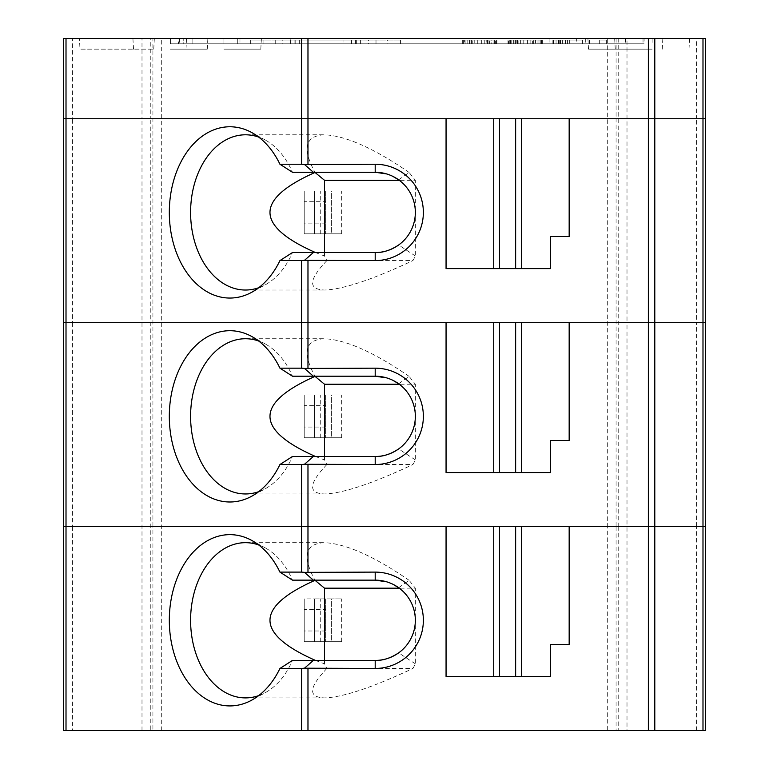<?xml version="1.0" encoding="UTF-8"?>
<svg xmlns="http://www.w3.org/2000/svg" width="769" height="769" viewBox="0 0 769 769"><rect width="100%" height="100%" fill="white"/><g stroke="black" fill="none" stroke-linecap="round" stroke-linejoin="round"><path stroke-width="0.58" stroke-dasharray="3.85 2.88" d="M331.352 233.824L341.676 233.824L325.623 233.824L331.352 233.824L331.352 191L341.676 191L325.623 191L325.623 233.824L325.623 201.709L304.207 201.709L304.207 233.824L304.207 191L304.207 233.824L325.623 233.824L304.207 233.824L304.207 191L331.352 191L331.352 233.824M304.207 201.709L304.207 191L325.623 191L325.623 233.824L325.623 201.709M616.084 38.45L616.084 118.743L705.663 118.743L705.663 38.45L696.56 38.45L696.56 118.743L705.663 118.743L705.663 322.672L63.337 322.672L72.44 322.672L72.44 526.611L63.337 526.611L72.44 526.611L72.44 730.55L63.337 730.55L63.337 118.743L72.44 118.743L72.44 322.672L152.916 322.672L152.916 38.45L607.299 38.45L607.299 526.611L72.44 526.611L152.916 526.611L152.916 322.672L627.004 322.672L627.004 38.45L607.299 38.45M696.56 730.55L696.56 526.611L627.004 526.611L627.004 322.672L696.56 322.672L696.56 526.611L705.663 526.611L705.663 730.55L618.209 730.55L618.209 526.611L616.084 526.611L616.084 118.743L150.791 118.743L696.56 118.743L696.56 322.672L705.663 322.672L705.663 526.611L607.299 526.611L607.299 730.55L72.44 730.55M141.996 730.55L141.996 118.743L150.791 118.743L150.791 38.45L152.916 38.45M150.791 38.45L141.996 38.45L141.996 118.743L63.337 118.743L63.337 38.45L72.44 38.45L72.44 118.743L150.791 118.743L150.791 730.55M324.499 252.559L324.499 255.981A77.611 54.878 -90 0 0 326.892 260.585L412.943 260.585A77.611 54.878 -90 0 0 415.337 255.981L415.337 212.407C414.972 198.883 409.416 188.03 398.65 179.831L409.137 172.458L415.337 180.292L399.274 180.292M415.337 255.981L398.65 244.994C409.416 236.794 414.972 225.942 415.337 212.407L415.337 180.292M375.195 172.266L292.441 172.266A77.611 54.878 -90 0 0 265.449 140.121A77.611 54.878 -90 0 0 258.682 137.084M409.137 172.458C373.994 148.311 345.781 135.757 324.499 134.796C305.187 135.748 301.996 148.234 314.934 172.266M375.195 252.559L292.441 252.559A77.611 54.878 -90 0 1 265.449 284.703L251.915 292.182M326.892 260.585C308.686 279.637 307.888 289.442 324.499 290.028C342.897 289.442 372.379 279.637 412.943 260.585M392.709 176.293L386.692 173.948M315.501 252.559L324.499 255.981M258.682 287.741A77.611 54.878 -90 0 0 265.449 284.703M550.431 236.496L550.431 268.612L446.058 268.612L446.058 118.743L569.166 118.743L569.166 236.496L550.431 236.496M325.623 223.116L304.207 223.116M314.531 191L320.269 191L314.531 191L314.531 233.824L314.531 191M446.058 322.672L569.166 322.672L569.166 440.435L550.431 440.435L550.431 472.551L446.058 472.551L446.058 322.672M331.352 437.763L341.676 437.763L325.623 437.763L331.352 437.763L331.352 394.939L341.676 394.939L325.623 394.939L325.623 437.763L325.623 405.648L304.207 405.648L304.207 437.763L304.207 394.939L304.207 437.763L325.623 437.763L304.207 437.763L304.207 394.939L331.352 394.939L331.352 437.763M304.207 405.648L304.207 394.939L325.623 394.939L325.623 437.763L325.623 405.648M324.499 456.498L324.499 459.92A77.611 54.878 -90 0 0 326.892 464.524L412.943 464.524A77.611 54.878 -90 0 0 415.337 459.92L415.337 416.346C414.972 402.821 409.416 391.959 398.65 383.769L409.137 376.387L415.337 384.231L399.274 384.231M415.337 459.92L398.65 448.933C409.416 440.733 414.972 429.871 415.337 416.346L415.337 384.231M375.195 376.204L292.441 376.204A77.611 54.878 -90 0 0 265.449 344.06A77.611 54.878 -90 0 0 258.682 341.013M409.137 376.387C373.994 352.25 345.781 339.696 324.499 338.735C305.187 339.687 301.996 352.173 314.934 376.204M375.195 456.498L292.441 456.498A77.611 54.878 -90 0 1 265.449 488.642L251.915 496.12M326.892 464.524C308.686 483.566 307.888 493.381 324.499 493.958C342.897 493.381 372.379 483.566 412.943 464.524M392.709 380.222L386.692 377.887M315.501 456.498L324.499 459.92M258.682 491.679A77.611 54.878 -90 0 0 265.449 488.642M325.623 427.055L304.207 427.055M314.531 394.939L320.269 394.939L314.531 394.939L314.531 437.763L314.531 394.939M446.058 526.611L569.166 526.611L569.166 644.374L550.431 644.374L550.431 676.489L446.058 676.489L446.058 526.611M331.352 641.692L341.676 641.692L325.623 641.692L331.352 641.692L331.352 598.878L341.676 598.878L325.623 598.878L325.623 641.692L325.623 609.577L304.207 609.577L304.207 641.692L304.207 598.878L304.207 641.692L325.623 641.692L304.207 641.692L304.207 598.878L331.352 598.878L331.352 641.692M304.207 609.577L304.207 598.878L325.623 598.878L325.623 641.692L325.623 609.577M618.209 38.45L618.209 526.611L627.004 526.611L627.004 730.55M618.209 730.55L616.084 730.55L616.084 526.611L152.916 526.611L152.916 730.55M324.499 660.427L324.499 663.849A77.611 54.878 -90 0 0 326.892 668.463L412.943 668.463A77.611 54.878 -90 0 0 415.337 663.849L415.337 620.285C414.972 606.76 409.416 595.898 398.65 587.708L409.137 580.326L415.337 588.17L399.274 588.17M415.337 663.849L398.65 652.862C409.416 644.672 414.972 633.81 415.337 620.285L415.337 588.17M375.195 580.143L292.441 580.143A77.611 54.878 -90 0 0 265.449 547.999A77.611 54.878 -90 0 0 258.682 544.952M409.137 580.326C373.994 556.179 345.781 543.635 324.499 542.674C305.187 543.616 301.996 556.112 314.934 580.143M375.195 660.427L292.441 660.427A77.611 54.878 -90 0 1 265.449 692.571L251.915 700.05M326.892 668.463C308.686 687.505 307.888 697.32 324.499 697.896C342.897 697.32 372.379 687.505 412.943 668.463M392.709 584.161L386.692 581.825M315.501 660.427L324.499 663.849M258.682 695.618A77.611 54.878 -90 0 0 265.449 692.571M325.623 630.993L304.207 630.993M314.531 598.878L320.269 598.878L314.531 598.878L314.531 641.692L314.531 598.878M616.084 730.55L607.299 730.55M696.56 38.45L627.004 38.45M141.996 38.45L72.44 38.45M79.399 38.45L154.338 38.45L79.399 38.45L79.995 49.158L153.742 49.158L79.995 49.158M558.948 38.45L689.601 38.45L644.124 38.45L644.124 43.804L183.772 43.804L183.772 38.45L183.772 43.804L192.875 43.804L192.875 38.45L183.772 38.45L192.875 38.45L192.875 43.804L290.826 43.804L170.391 43.804L178.408 43.804L178.408 38.45L558.948 38.45L558.948 43.804L644.124 43.804M178.408 38.45L170.391 38.45L170.391 43.804L170.391 38.45L576.673 38.45L576.673 43.804M644.124 38.45L576.673 38.45M223.923 38.45L261.393 38.45L223.923 38.45L223.923 43.804L223.923 38.45M223.923 49.158L260.797 49.158L223.923 49.158M467.802 43.804L465.908 43.804L465.908 40.055L462.746 40.055L467.802 40.055L465.908 40.055L465.908 43.804L467.802 43.804L467.802 40.055L489.305 40.055L467.802 40.055L467.802 43.804L477.289 43.804L477.289 40.055L477.289 43.804L474.761 43.804L474.761 40.055L474.761 43.804L467.802 43.804M491.199 43.804L493.092 43.804L493.092 40.055L491.199 40.055L493.092 40.055L493.092 43.804L494.361 43.804L494.361 40.055L496.889 40.055L494.361 40.055L494.361 43.804L491.199 43.804L491.199 40.055L489.305 40.055L491.199 40.055L491.199 43.804L489.305 43.804L489.305 40.055L487.402 40.055L489.305 40.055L489.305 43.804L477.289 43.804L491.199 43.804M652.131 49.158L615.258 49.158L652.131 49.158M170.391 49.158L207.265 49.158L170.391 49.158M495.621 43.804L496.255 43.804L496.255 40.055L496.255 43.804L495.621 43.804L495.621 40.055L495.621 43.804L494.361 43.804L495.621 43.804M488.036 43.804L489.305 43.804L488.036 43.804L488.036 40.055L488.036 43.804L486.777 43.804L486.777 40.055L486.777 43.804L484.239 43.804L484.239 40.055L487.402 40.055L484.239 40.055L484.239 43.804L481.711 43.804L481.711 40.055L481.711 43.804L472.233 43.804L472.233 40.055L472.233 43.804L470.964 43.804L470.964 40.055L470.964 43.804L469.705 43.804L469.705 40.055L469.705 43.804L469.071 43.804L469.071 40.055L469.071 43.804L474.761 43.804L474.761 40.055L474.761 43.804L477.289 43.804L477.289 40.055L477.289 43.804L488.036 43.804M625.37 49.158L588.496 49.158L625.37 49.158M496.889 43.804L496.889 40.055L496.889 43.804L496.255 43.804L496.889 43.804M239.966 38.45L239.966 43.804L237.304 43.804L237.304 38.45L237.304 43.804L178.408 43.804M652.131 38.45L652.131 43.804L652.131 38.45M239.966 43.804L558.948 43.804M599.676 43.804L606.635 43.804L599.676 43.804L599.676 40.055L606.635 40.055L599.676 40.055L599.676 43.804M464.639 43.804L465.908 43.804L463.38 43.804L464.639 43.804L464.639 40.055L464.639 43.804M462.746 43.804L463.38 43.804L462.111 43.804L462.746 43.804L462.746 40.055L462.111 40.055L462.746 40.055L462.746 43.804M513.692 43.804L511.789 43.804L515.586 43.804L513.692 43.804L513.692 40.055L542.779 40.055L508.001 40.055L513.692 40.055L513.692 43.804M517.479 43.804L520.642 43.804L517.479 43.804L517.479 40.055L517.479 43.804M523.17 43.804L527.601 43.804L523.17 43.804L523.17 40.055L523.17 43.804L520.642 43.804L520.642 40.055L520.642 43.804L518.114 43.804L518.114 40.055L518.114 43.804L516.855 43.804L516.855 40.055L516.855 43.804L515.586 43.804L515.586 40.055L515.586 43.804L514.951 43.804L514.951 40.055L514.951 43.804L530.129 43.804L527.601 43.804L527.601 40.055L527.601 43.804L523.17 43.804L523.17 40.055L523.17 43.804M533.292 43.804L530.129 43.804L535.186 43.804L533.292 43.804L533.292 40.055L533.292 43.804M537.089 43.804L535.186 43.804L538.982 43.804L537.089 43.804L537.089 40.055L537.089 43.804M540.242 43.804L541.511 43.804L540.242 43.804L540.242 40.055L540.242 43.804M542.145 43.804L541.511 43.804L542.779 43.804L542.145 43.804L542.145 40.055L542.145 43.804M510.529 43.804L509.261 43.804L510.529 43.804L510.529 40.055L510.529 43.804M508.636 43.804L508.001 43.804L508.636 43.804L508.636 40.055L508.636 43.804M562.379 43.804L567.435 43.804L562.379 43.804L562.379 40.055L582.614 40.055L556.054 40.055L567.435 40.055L562.379 40.055L562.379 43.804L560.476 43.804L560.476 40.055L559.217 40.055L560.476 40.055L560.476 43.804L559.217 43.804L559.217 40.055L559.217 43.804L565.542 43.804L565.542 40.055L565.542 43.804L562.379 43.804L562.379 40.055L562.379 43.804M582.614 43.804L567.435 43.804L589.563 43.804L569.329 43.804L569.329 40.055L569.329 43.804L565.542 43.804L582.614 43.804L582.614 40.055L567.435 40.055L582.614 40.055L582.614 43.804M556.054 43.804L558.582 43.804L553.526 43.804L556.054 43.804L556.054 40.055L553.526 40.055L556.054 40.055L556.054 43.804M552.892 43.804L553.526 43.804L552.892 43.804L552.892 40.055L553.526 40.055L552.892 40.055L552.892 43.804M387.345 43.804L308.225 43.804L308.225 40.055L400.562 40.055L400.562 43.804L387.345 43.804L387.345 40.055M294.921 43.804L294.921 40.055L368.438 40.055L368.438 43.804L290.634 43.804L400.562 43.804M368.438 43.804L343.022 43.804L343.022 40.055L250.684 40.055L250.684 43.804L343.022 43.804M356.326 43.804L356.326 40.055L282.8 40.055L282.8 43.804L360.603 43.804L250.684 43.804M282.8 43.804L308.225 43.804M294.921 40.055L400.562 40.055M356.326 40.055L250.684 40.055M299.66 43.804L299.66 40.055M282.8 40.055L308.225 40.055M351.587 43.804L351.587 40.055M368.438 40.055L343.022 40.055M558.582 43.804L558.582 40.055L558.582 43.804M553.526 43.804L553.526 40.055L553.526 43.804M567.435 43.804L567.435 40.055L567.435 43.804M589.563 43.804L589.563 40.055L589.563 43.804M533.926 43.804L532.657 43.804L532.657 40.055L532.657 43.804L530.129 43.804L530.129 40.055L530.129 43.804L527.601 43.804L533.926 43.804L533.926 40.055L533.926 43.804L535.186 43.804L535.186 40.055L535.186 43.804L535.82 43.804L535.82 40.055L535.82 43.804L533.926 43.804M511.789 43.804L511.789 40.055L511.789 43.804M509.261 43.804L509.261 40.055L509.261 43.804M508.001 43.804L508.001 40.055L508.001 43.804M515.586 43.804L515.586 40.055L515.586 43.804M520.642 43.804L520.642 40.055L520.642 43.804M527.601 43.804L527.601 40.055L527.601 43.804M530.129 43.804L530.129 40.055L530.129 43.804M535.186 43.804L535.186 40.055L535.186 43.804M538.982 43.804L538.982 40.055L538.982 43.804M541.511 43.804L541.511 40.055L541.511 43.804M542.779 43.804L542.779 40.055L542.779 43.804M489.93 43.804L489.93 40.055L489.93 43.804L489.305 43.804L489.305 40.055L489.305 43.804L489.93 43.804M463.38 43.804L463.38 40.055L463.38 43.804M606.635 43.804L606.635 40.055L606.635 43.804M471.599 43.804L471.599 40.055L471.599 43.804M484.239 43.804L484.239 40.055L484.239 43.804M481.711 43.804L481.711 40.055L481.711 43.804M487.402 43.804L487.402 40.055L487.402 43.804M462.111 43.804L462.111 40.055L462.111 43.804M469.705 43.804L469.705 40.055L469.705 43.804M161.701 730.55L161.701 38.45M179.494 38.45L179.494 43.804M585.709 38.45L585.709 43.804M643.038 38.45L643.038 43.804M625.37 38.45L625.37 43.804M549.912 38.45L549.912 43.804M307.975 38.45L307.975 43.804M301.544 38.45L301.544 43.804M295.786 43.804L295.786 40.055M376.003 43.804L376.003 40.055M355.451 43.804L355.451 40.055M263.902 43.804L263.902 40.055M275.235 43.804L275.235 40.055M341.676 233.824L341.676 191M245.474 290.028L324.499 290.028M245.474 134.796L324.499 134.796M265.449 140.121L251.915 132.643M320.269 233.824L320.269 191M341.676 437.763L341.676 394.939M245.474 493.958L324.499 493.958M245.474 338.735L324.499 338.735M265.449 344.06L251.915 336.582M320.269 437.763L320.269 394.939M341.676 641.692L341.676 598.878M245.474 697.896L324.499 697.896M245.474 542.674L324.499 542.674M265.449 547.999L251.915 540.52M320.269 641.692L320.269 598.878M260.797 49.158L261.393 38.45M187.05 49.158L186.454 38.45M153.742 49.158L154.338 38.45M662.244 49.158L662.84 38.45M588.496 49.158L587.901 38.45M207.265 49.158L207.861 38.45M133.518 49.158L132.922 38.45M290.826 38.45L290.826 43.804M360.603 40.055L360.603 43.804M290.634 40.055L290.634 43.804M689.005 49.158L689.601 38.45M615.258 49.158L614.662 38.45"/><path stroke-width="1.15" d="M499.581 118.743L569.166 118.743L569.166 236.496L550.431 236.496L550.431 268.612L499.581 268.612L499.581 118.743L301.544 118.743L301.544 164.239L304.495 164.489L313.348 172.266L292.441 172.266A2064.448 499.273 14.4 0 0 279.945 164.239L301.544 164.239M66.009 38.45L66.009 118.743L63.337 118.743L63.337 38.45L648.363 38.45L648.363 118.743L569.166 118.743L648.363 118.743L648.363 322.672L705.663 322.672L705.663 118.743L702.991 118.743L702.991 38.45L705.663 38.45L705.663 118.743L648.363 118.743L702.991 118.743L702.991 322.672L648.363 322.672L648.363 526.611L705.663 526.611L705.663 322.672L702.991 322.672L702.991 526.611L648.363 526.611L648.363 730.55L705.663 730.55L705.663 526.611L702.991 526.611L702.991 730.55M301.544 38.45L301.544 118.743L66.009 118.743L446.058 118.743L446.058 268.612L499.581 268.612M375.195 260.585L304.495 260.335L313.348 252.559L375.195 252.559L375.195 260.585A48.178 48.178 0 0 0 423.363 212.407A48.178 48.178 0 0 0 375.195 164.239L304.495 164.489M398.65 244.994C390.546 250.309 382.722 252.828 375.195 252.559A40.142 40.142 0 0 0 415.337 212.407A40.142 40.142 0 0 0 375.195 172.266L313.348 172.266M399.274 180.292L324.499 180.292L315.04 172.458C254.808 199.181 254.962 225.875 315.501 252.559M313.348 252.559L292.441 252.559A2064.448 499.273 165.6 0 1 279.945 260.585L301.544 260.585L301.544 322.672L648.363 322.672L569.166 322.672L569.166 440.435L550.431 440.435L550.431 472.551L446.058 472.551L446.058 322.672L301.544 322.672L301.544 368.178L304.495 368.428L313.348 376.204L292.441 376.204A2064.448 499.273 14.4 0 0 279.945 368.178L301.544 368.178M304.495 260.335L301.544 260.585M398.65 179.831L392.709 176.293M386.692 173.948L375.195 172.266L375.195 164.239M324.499 180.292L324.499 252.559M258.682 137.084A77.611 54.878 -90 0 0 245.474 134.796A77.611 54.878 -90 0 0 190.597 212.407A77.611 54.878 -90 0 0 245.474 290.028A77.611 54.878 -90 0 0 258.682 287.741M279.945 164.239A85.647 60.559 -90 0 0 251.915 132.643A85.647 60.559 -90 0 0 169.315 212.407A85.647 60.559 -90 0 0 251.915 292.182A85.647 60.559 -90 0 0 279.945 260.585M521.488 268.612L521.488 118.743M493.736 118.743L493.736 268.612M515.643 268.612L515.643 118.743M386.692 377.887L375.195 376.204A40.142 40.142 0 0 1 415.337 416.346A40.142 40.142 0 0 1 375.195 456.498L292.441 456.498A2064.448 499.273 165.6 0 1 279.945 464.524L301.544 464.524L301.544 526.611L66.009 526.611L66.009 730.55L63.337 730.55L63.337 526.611L66.009 526.611L66.009 118.743L63.337 118.743L63.337 322.672L301.544 322.672L63.337 322.672L63.337 526.611L648.363 526.611L569.166 526.611L569.166 644.374L550.431 644.374L550.431 676.489L446.058 676.489L446.058 526.611L301.544 526.611L301.544 572.107L304.495 572.367L313.348 580.143L292.441 580.143A2064.448 499.273 14.4 0 0 279.945 572.107L301.544 572.107M398.65 448.933C390.546 454.248 382.722 456.767 375.195 456.498L375.195 464.524A48.178 48.178 0 0 0 423.363 416.346A48.178 48.178 0 0 0 375.195 368.178L304.495 368.428M375.195 368.178L375.195 376.204L313.348 376.204M399.274 384.231L324.499 384.231L315.04 376.387C254.808 403.11 254.962 429.813 315.501 456.498M313.348 456.498L304.495 464.274L375.195 464.524M304.495 464.274L301.544 464.524M398.65 383.769L392.709 380.222M324.499 384.231L324.499 456.498M258.682 341.013A77.611 54.878 -90 0 0 245.474 338.735A77.611 54.878 -90 0 0 190.597 416.346A77.611 54.878 -90 0 0 245.474 493.958A77.611 54.878 -90 0 0 258.682 491.679M279.945 368.178A85.647 60.559 -90 0 0 251.915 336.582A85.647 60.559 -90 0 0 169.315 416.346A85.647 60.559 -90 0 0 251.915 496.12A85.647 60.559 -90 0 0 279.945 464.524M521.488 472.551L521.488 322.672M499.581 472.551L499.581 322.672M493.736 322.672L493.736 472.551M515.643 472.551L515.643 322.672M375.195 668.463L304.495 668.203L313.348 660.427L375.195 660.427L375.195 668.463A48.178 48.178 0 0 0 423.363 620.285A48.178 48.178 0 0 0 375.195 572.107L304.495 572.367M398.65 652.862C390.546 658.177 382.722 660.706 375.195 660.427A40.142 40.142 0 0 0 415.337 620.285A40.142 40.142 0 0 0 375.195 580.143L313.348 580.143M399.274 588.17L324.499 588.17L315.04 580.326C254.808 607.049 254.962 633.752 315.501 660.427M313.348 660.427L292.441 660.427A2064.448 499.273 165.6 0 1 279.945 668.463L301.544 668.463L301.544 730.55L648.363 730.55M304.495 668.203L301.544 668.463M398.65 587.708L392.709 584.161M386.692 581.825L375.195 580.143L375.195 572.107M324.499 588.17L324.499 660.427M258.682 544.952A77.611 54.878 -90 0 0 245.474 542.674A77.611 54.878 -90 0 0 190.597 620.285A77.611 54.878 -90 0 0 245.474 697.896A77.611 54.878 -90 0 0 258.682 695.618M279.945 572.107A85.647 60.559 -90 0 0 251.915 540.52A85.647 60.559 -90 0 0 169.315 620.285A85.647 60.559 -90 0 0 251.915 700.05A85.647 60.559 -90 0 0 279.945 668.463M521.488 676.489L521.488 526.611M499.581 676.489L499.581 526.611M493.736 526.611L493.736 676.489M515.643 676.489L515.643 526.611M66.009 730.55L301.544 730.55M648.363 38.45L702.991 38.45M307.975 164.239L307.975 38.45M654.794 38.45L654.794 730.55M307.975 368.178L307.975 260.585M307.975 572.107L307.975 464.524M307.975 730.55L307.975 668.463"/></g></svg>
